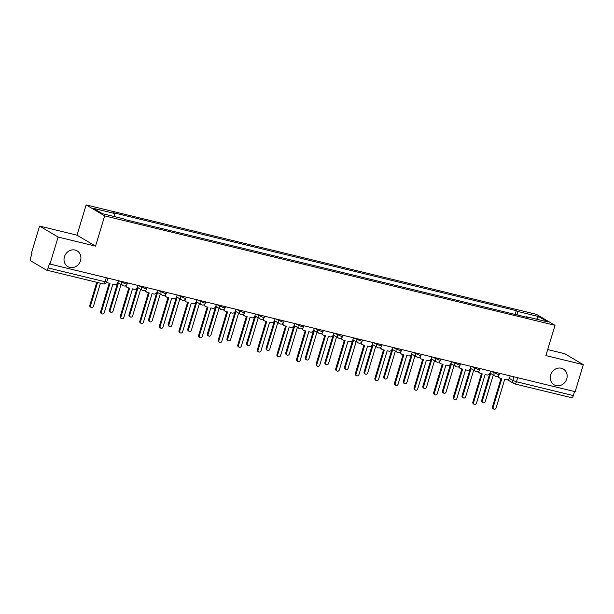 <?xml version="1.0" encoding="UTF-8"?>
<svg xmlns="http://www.w3.org/2000/svg" width="614" height="614" viewBox="0 0 614 614"><rect width="100%" height="100%" fill="white"/><g stroke="black" fill="none" stroke-linecap="round" stroke-linejoin="round"><path stroke-width="0.92" d="M80.503 260.697A9.133 8.205 -59.4 0 1 67.816 266.606A9.133 8.205 -59.4 0 1 64.424 256.79A9.133 8.205 -59.4 0 1 77.111 250.88A9.133 8.205 -59.4 0 1 80.503 260.697M566.753 378.869A9.133 8.205 -59.4 0 1 554.066 384.778A9.133 8.205 -59.4 0 1 550.674 374.962A9.133 8.205 -59.4 0 1 563.36 369.052A9.133 8.205 -59.4 0 1 566.753 378.869M39.58 226.082L58.123 237.05L49.964 264.051L575.149 391.694L583.3 364.685L545.877 355.59L555.018 325.328L536.475 314.36L86.144 204.915L77.003 235.177L39.58 226.082L31.429 253.091L31.966 253.405L30.7 257.611A2.855 1.213 -76.3 0 0 30.961 260.965L46.257 270.014A2.855 1.213 -76.3 0 0 46.403 270.076A2.855 1.213 -76.3 0 0 48.153 267.942L105.048 281.765L106.698 281.949L107.849 278.119M583.3 364.685L564.765 353.718L547.696 349.573M58.123 237.05L95.546 246.145L104.679 215.875L555.018 325.328M49.964 264.051L49.427 263.736L48.153 267.942M574.55 391.548L573.338 395.577A2.855 1.213 103.7 0 1 571.58 397.711A2.855 1.213 103.7 0 1 571.434 397.649M517.886 315.097L517.594 311.421L538.693 316.548L547.772 321.92L526.674 316.793L526.344 317.154M517.594 311.421L516.328 310.669L113.214 212.697L114.48 213.449L93.382 208.323L102.461 213.695L123.56 218.822L124.834 219.574L527.948 317.545L526.674 316.793M86.144 204.915L104.679 215.875M77.003 235.177L95.546 246.145M515.184 314.445L516.328 310.669M114.48 213.449L114.734 216.673M538.693 316.548L536.529 319.188M498.376 375.868A2.855 2.563 120.6 0 0 500.195 378.224L501.822 378.623L493.157 407.32A1.642 1.474 120.6 0 0 496.051 408.026L504.716 379.322L506.35 379.721A2.855 2.563 120.6 0 0 509.681 377.618L510.196 375.906M493.771 409.085L493.065 408.671A1.642 1.474 -59.4 0 1 492.459 406.905L501.055 378.431M499.558 377.963L498.86 377.549A2.855 2.563 -59.4 0 1 497.808 376.221M490.655 373.435L482.351 400.927A1.642 1.474 120.6 0 0 485.237 401.633L493.28 374.993M482.957 402.692L482.259 402.277A1.642 1.474 -59.4 0 1 481.652 400.512L489.795 373.519M478.782 371.109A2.855 2.563 120.6 0 0 480.601 373.458L482.236 373.857L473.571 402.561A1.642 1.474 120.6 0 0 476.456 403.26L485.121 374.563L486.756 374.954A2.855 2.563 120.6 0 0 490.087 372.851L490.601 371.14M474.177 404.327L473.478 403.912A1.642 1.474 -59.4 0 1 472.864 402.147L481.46 373.673M479.971 373.205L479.265 372.79A2.855 2.563 -59.4 0 1 478.214 371.462M459.195 366.351A2.855 2.563 120.6 0 0 461.014 368.699L462.641 369.098L453.976 397.803A1.642 1.474 120.6 0 0 456.87 398.501L465.535 369.797L467.162 370.196A2.855 2.563 120.6 0 0 470.501 368.093L471.015 366.381M454.59 399.56L453.884 399.146A1.642 1.474 -59.4 0 1 453.278 397.381L461.874 368.907M460.377 368.446L459.679 368.024A2.855 2.563 -59.4 0 1 458.627 366.704M471.061 368.676L462.764 396.168A1.642 1.474 120.6 0 0 465.65 396.867L473.693 370.234M463.37 397.933L462.664 397.519A1.642 1.474 -59.4 0 1 462.058 395.754L470.209 368.761M451.467 363.918L443.17 391.41A1.642 1.474 120.6 0 0 446.056 392.108L454.099 365.468M443.776 393.167L443.078 392.753A1.642 1.474 -59.4 0 1 442.464 390.988L450.615 363.995M439.601 361.585A2.855 2.563 120.6 0 0 441.42 363.941L443.055 364.332L434.39 393.037A1.642 1.474 120.6 0 0 437.275 393.743L445.941 365.038L447.575 365.437A2.855 2.563 120.6 0 0 450.906 363.327L451.42 361.623M434.996 394.802L434.298 394.388A1.642 1.474 -59.4 0 1 433.684 392.622L442.28 364.148M440.791 363.68L440.084 363.265A2.855 2.563 -59.4 0 1 439.033 361.938M420.007 356.826A2.855 2.563 120.6 0 0 421.833 359.175L423.46 359.574L414.795 388.278A1.642 1.474 120.6 0 0 417.689 388.977L426.354 360.28L427.981 360.671A2.855 2.563 120.6 0 0 431.312 358.568L431.834 356.857M415.409 390.043L414.703 389.621A1.642 1.474 -59.4 0 1 414.097 387.864L422.693 359.39M421.196 358.921L420.498 358.507A2.855 2.563 -59.4 0 1 419.446 357.179M400.42 352.068A2.855 2.563 120.6 0 0 402.239 354.416L403.874 354.815L395.209 383.512A1.642 1.474 120.6 0 0 398.095 384.218L406.76 355.514L408.394 355.913A2.855 2.563 120.6 0 0 411.725 353.81L412.24 352.098M395.815 385.277L395.117 384.863A1.642 1.474 -59.4 0 1 394.503 383.098L403.099 354.623M401.61 354.163L400.904 353.741A2.855 2.563 -59.4 0 1 399.852 352.413M431.88 359.152L423.583 386.643A1.642 1.474 120.6 0 0 426.469 387.35L434.512 360.71M424.19 388.409L423.483 387.994A1.642 1.474 -59.4 0 1 422.877 386.229L431.028 359.236M412.286 354.393L403.989 381.885A1.642 1.474 120.6 0 0 406.875 382.583L414.918 355.951M404.595 383.65L403.897 383.228A1.642 1.474 -59.4 0 1 403.283 381.471L411.434 354.478M392.699 349.635L384.395 377.119A1.642 1.474 120.6 0 0 387.288 377.825L395.332 351.185M385.009 378.884L384.303 378.47A1.642 1.474 -59.4 0 1 383.696 376.704L391.847 349.711M380.826 347.301A2.855 2.563 120.6 0 0 382.652 349.658L384.28 350.049L375.614 378.754A1.642 1.474 120.6 0 0 378.508 379.46L387.173 350.755L388.8 351.154A2.855 2.563 120.6 0 0 392.131 349.044L392.653 347.34M376.228 380.519L375.522 380.104A1.642 1.474 -59.4 0 1 374.916 378.339L383.512 349.865M382.015 349.397L381.317 348.982A2.855 2.563 -59.4 0 1 380.266 347.654M373.105 344.868L364.808 372.36A1.642 1.474 120.6 0 0 367.694 373.066L375.737 346.426M365.414 374.126L364.716 373.711A1.642 1.474 -59.4 0 1 364.102 371.946L372.253 344.953M361.239 342.543A2.855 2.563 120.6 0 0 363.058 344.891L364.693 345.291L356.028 373.995A1.642 1.474 120.6 0 0 358.914 374.693L367.579 345.989L369.214 346.388A2.855 2.563 120.6 0 0 372.544 344.285L373.059 342.574M356.634 375.76L355.928 375.338A1.642 1.474 -59.4 0 1 355.322 373.581L363.918 345.106M362.429 344.638L361.723 344.224A2.855 2.563 -59.4 0 1 360.671 342.896M353.518 340.11L345.214 367.602A1.642 1.474 120.6 0 0 348.107 368.3L356.151 341.668M345.828 369.367L345.122 368.945A1.642 1.474 -59.4 0 1 344.515 367.187L352.666 340.187M341.645 337.784A2.855 2.563 120.6 0 0 343.472 340.133L345.099 340.532L336.434 369.229A1.642 1.474 120.6 0 0 339.327 369.935L347.992 341.231L349.619 341.63A2.855 2.563 120.6 0 0 352.95 339.527L353.472 337.815M337.048 370.994L336.342 370.58A1.642 1.474 -59.4 0 1 335.735 368.814L344.331 340.34M342.835 339.872L342.128 339.458A2.855 2.563 -59.4 0 1 341.077 338.13M333.924 335.351L325.627 362.836A1.642 1.474 120.6 0 0 328.513 363.542L336.556 336.902M326.234 364.601L325.535 364.186A1.642 1.474 -59.4 0 1 324.921 362.421L333.072 335.428M322.058 333.018A2.855 2.563 120.6 0 0 323.877 335.374L325.512 335.766L316.847 364.47A1.642 1.474 120.6 0 0 319.733 365.169L328.398 336.472L330.033 336.863A2.855 2.563 120.6 0 0 333.364 334.76L333.878 333.057M317.453 366.236L316.747 365.821A1.642 1.474 -59.4 0 1 316.141 364.056L324.737 335.582M323.24 335.114L322.542 334.699A2.855 2.563 -59.4 0 1 321.49 333.371M314.337 330.585L306.033 358.077A1.642 1.474 120.6 0 0 308.926 358.783L316.97 332.143M306.647 359.842L305.941 359.428A1.642 1.474 -59.4 0 1 305.335 357.663L313.485 330.67M302.464 328.26A2.855 2.563 120.6 0 0 304.291 330.608L305.918 331.007L297.253 359.712A1.642 1.474 120.6 0 0 300.139 360.41L308.811 331.706L310.438 332.105A2.855 2.563 120.6 0 0 313.769 330.002L314.291 328.29M297.859 361.469L297.161 361.055A1.642 1.474 -59.4 0 1 296.554 359.297L305.15 330.823M303.654 330.355L302.948 329.941A2.855 2.563 -59.4 0 1 301.896 328.613M294.743 325.827L286.446 353.319A1.642 1.474 120.6 0 0 289.332 354.017L297.376 327.385M287.053 355.076L286.354 354.662A1.642 1.474 -59.4 0 1 285.74 352.904L293.891 325.904M282.877 323.494A2.855 2.563 120.6 0 0 284.696 325.85L286.331 326.249L277.666 354.946A1.642 1.474 120.6 0 0 280.552 355.652L289.217 326.947L290.852 327.346A2.855 2.563 120.6 0 0 294.183 325.243L294.697 323.532M278.272 356.711L277.566 356.297A1.642 1.474 -59.4 0 1 276.96 354.531L285.556 326.057M284.059 325.589L283.361 325.174A2.855 2.563 -59.4 0 1 282.31 323.847M275.156 321.061L266.852 348.552A1.642 1.474 120.6 0 0 269.746 349.259L277.781 322.619M267.466 350.318L266.76 349.903A1.642 1.474 -59.4 0 1 266.154 348.138L274.304 321.145M263.283 318.735A2.855 2.563 120.6 0 0 265.102 321.091L266.737 321.483L258.072 350.187A1.642 1.474 120.6 0 0 260.958 350.886L269.63 322.189L271.258 322.58A2.855 2.563 120.6 0 0 274.588 320.477L275.11 318.773M258.678 351.952L257.98 351.538A1.642 1.474 -59.4 0 1 257.373 349.773L265.969 321.299M264.473 320.83L263.767 320.416A2.855 2.563 -59.4 0 1 262.715 319.088M255.562 316.302L247.265 343.794A1.642 1.474 120.6 0 0 250.151 344.492L258.195 317.86M247.872 345.559L247.173 345.145A1.642 1.474 -59.4 0 1 246.559 343.379L254.71 316.387M243.697 313.977A2.855 2.563 120.6 0 0 245.516 316.325L247.15 316.724L238.485 345.429A1.642 1.474 120.6 0 0 241.371 346.127L250.036 317.423L251.671 317.822A2.855 2.563 120.6 0 0 255.002 315.719L255.516 314.007M239.092 347.186L238.386 346.772A1.642 1.474 -59.4 0 1 237.779 345.007L246.375 316.532M244.879 316.072L244.18 315.65A2.855 2.563 -59.4 0 1 243.129 314.33M235.976 311.544L227.671 339.035A1.642 1.474 120.6 0 0 230.565 339.734L238.6 313.094M228.285 340.793L227.579 340.379A1.642 1.474 -59.4 0 1 226.973 338.613L235.124 311.62M224.102 309.21A2.855 2.563 120.6 0 0 225.921 311.567L227.556 311.958L218.891 340.663A1.642 1.474 120.6 0 0 221.777 341.369L230.442 312.664L232.077 313.063A2.855 2.563 120.6 0 0 235.408 310.96L235.922 309.249M219.497 342.428L218.799 342.013A1.642 1.474 -59.4 0 1 218.193 340.248L226.789 311.774M225.292 311.306L224.586 310.891A2.855 2.563 -59.4 0 1 223.534 309.563M216.381 306.777L208.085 334.269A1.642 1.474 120.6 0 0 210.97 334.975L219.014 308.335M208.691 336.035L207.985 335.62A1.642 1.474 -59.4 0 1 207.378 333.855L215.529 306.862M204.516 304.452A2.855 2.563 120.6 0 0 206.335 306.8L207.969 307.2L199.304 335.904A1.642 1.474 120.6 0 0 202.19 336.602L210.855 307.906L212.49 308.297A2.855 2.563 120.6 0 0 215.821 306.194L216.335 304.483M199.911 337.669L199.205 337.255A1.642 1.474 -59.4 0 1 198.598 335.49L207.194 307.015M205.698 306.547L204.999 306.133A2.855 2.563 -59.4 0 1 203.948 304.805M196.795 302.019L188.49 329.511A1.642 1.474 120.6 0 0 191.384 330.209L199.42 303.577M189.104 331.276L188.398 330.862A1.642 1.474 -59.4 0 1 187.792 329.096L195.943 302.103M184.921 299.693A2.855 2.563 120.6 0 0 186.74 302.042L188.375 302.441L179.71 331.146A1.642 1.474 120.6 0 0 182.596 331.844L191.261 303.139L192.896 303.539A2.855 2.563 120.6 0 0 196.227 301.436L196.741 299.724M180.316 332.903L179.618 332.489A1.642 1.474 -59.4 0 1 179.004 330.723L187.608 302.249M186.111 301.789L185.405 301.367A2.855 2.563 -59.4 0 1 184.353 300.039M177.2 297.26L168.904 324.752A1.642 1.474 120.6 0 0 171.79 325.451L179.833 298.811M169.51 326.51L168.804 326.095A1.642 1.474 -59.4 0 1 168.198 324.33L176.348 297.337M165.335 294.927A2.855 2.563 120.6 0 0 167.154 297.283L168.789 297.675L160.116 326.379A1.642 1.474 120.6 0 0 163.009 327.085L171.674 298.381L173.309 298.78A2.855 2.563 120.6 0 0 176.64 296.669L177.154 294.966M160.73 328.145L160.024 327.73A1.642 1.474 -59.4 0 1 159.417 325.965L168.013 297.491M166.517 297.022L165.818 296.608A2.855 2.563 -59.4 0 1 164.767 295.28M157.614 292.494L149.309 319.986A1.642 1.474 120.6 0 0 152.195 320.692L160.239 294.052M149.916 321.751L149.217 321.337A1.642 1.474 -59.4 0 1 148.611 319.572L156.762 292.579M145.741 290.169A2.855 2.563 120.6 0 0 147.56 292.517L149.194 292.916L140.529 321.621A1.642 1.474 120.6 0 0 143.415 322.319L152.08 293.622L153.715 294.014A2.855 2.563 120.6 0 0 157.046 291.911L157.56 290.199M141.136 323.386L140.437 322.964A1.642 1.474 -59.4 0 1 139.823 321.206L148.427 292.732M146.93 292.264L146.224 291.85A2.855 2.563 -59.4 0 1 145.173 290.522M138.02 287.736L129.723 315.228A1.642 1.474 120.6 0 0 132.609 315.926L140.652 289.294M130.329 316.993L129.623 316.571A1.642 1.474 -59.4 0 1 129.017 314.813L137.168 287.82M126.154 285.41A2.855 2.563 120.6 0 0 127.973 287.759L129.608 288.158L120.935 316.855A1.642 1.474 120.6 0 0 123.828 317.561L132.494 288.856L134.128 289.255A2.855 2.563 120.6 0 0 137.459 287.152L137.973 285.441M121.549 318.62L120.843 318.206A1.642 1.474 -59.4 0 1 120.237 316.44L128.833 287.966M127.336 287.498L126.637 287.083A2.855 2.563 -59.4 0 1 125.586 285.756M118.433 282.977L110.129 310.461A1.642 1.474 120.6 0 0 113.014 311.168L121.058 284.528M110.735 312.227L110.036 311.812A1.642 1.474 -59.4 0 1 109.43 310.047L117.573 283.054M106.79 281.649A2.855 2.563 120.6 0 0 108.379 283L110.013 283.392L101.348 312.096A1.642 1.474 120.6 0 0 104.234 312.802L112.899 284.098L114.534 284.497A2.855 2.563 120.6 0 0 117.865 282.386L118.379 280.682M101.955 313.861L101.256 313.447A1.642 1.474 -59.4 0 1 100.642 311.682L109.238 283.207M107.749 282.739L107.043 282.325A2.855 2.563 -59.4 0 1 106.667 282.049M97.542 282.501L90.542 305.703A1.642 1.474 120.6 0 0 93.428 306.409L100.435 283.207M91.148 307.468L90.442 307.054A1.642 1.474 -59.4 0 1 89.836 305.288L96.774 282.317M118.886 280.805L125.456 283.814L127.106 283.998L127.443 282.885M138.472 285.564L145.042 288.572L146.7 288.757L147.038 287.644M158.067 290.322L164.636 293.338L166.287 293.523L166.624 292.402M177.653 295.088L184.223 298.097L185.881 298.281L186.219 297.168M197.248 299.847L203.817 302.856L205.467 303.04L205.805 301.927M216.834 304.605L223.404 307.622L225.062 307.806L225.399 306.685M236.428 309.372L242.998 312.38L244.648 312.564L244.986 311.452M256.023 314.13L262.592 317.139L264.243 317.331L264.58 316.21M275.609 318.889L282.179 321.905L283.829 322.089L284.167 320.968M295.204 323.655L301.773 326.663L303.423 326.848L303.761 325.735M314.79 328.413L321.36 331.422L323.01 331.614L323.348 330.493M334.384 333.179L340.954 336.188L342.604 336.372L342.942 335.259M353.971 337.938L360.541 340.947L362.191 341.131L362.529 340.018M373.565 342.696L380.135 345.713L381.785 345.897L382.123 344.776M393.152 347.463L399.722 350.471L401.372 350.655L401.709 349.543M412.746 352.221L419.316 355.23L420.966 355.414L421.304 354.301M432.333 356.98L438.903 359.996L440.553 360.18L440.89 359.06M451.927 361.746L458.497 364.754L460.147 364.939L460.485 363.826M471.514 366.504L478.083 369.513L479.741 369.705L480.071 368.584M491.108 371.263L497.678 374.279L499.328 374.463L499.666 373.343M509.313 378.408L512.859 380.503L516.451 381.754L573.338 395.577M513.964 376.819L512.859 380.503A2.855 2.563 -59.4 0 0 513.91 383.566A2.855 2.855 0 0 0 514.693 383.888A2.855 1.213 -76.3 0 0 516.451 381.754L517.663 377.717M122.155 281.596L121.864 282.563A2.855 2.563 120.6 0 0 123.552 285.886M141.742 286.354L141.45 287.321A2.855 2.563 120.6 0 0 143.146 290.652M161.336 291.12L161.045 292.087A2.855 2.563 120.6 0 0 162.733 295.411M180.923 295.879L180.631 296.846A2.855 2.563 120.6 0 0 182.327 300.169M200.517 300.645L200.225 301.604A2.855 2.563 120.6 0 0 201.914 304.935M220.104 305.404L219.812 306.371A2.855 2.563 120.6 0 0 221.508 309.694M239.698 310.162L239.406 311.129A2.855 2.563 120.6 0 0 241.095 314.452M259.285 314.928L258.993 315.895A2.855 2.563 120.6 0 0 260.689 319.219M278.879 319.687L278.587 320.654A2.855 2.563 120.6 0 0 280.276 323.977M298.473 324.445L298.181 325.412A2.855 2.563 120.6 0 0 299.87 328.736M318.06 329.211L317.768 330.178A2.855 2.563 120.6 0 0 319.464 333.502M337.654 333.97L337.362 334.937A2.855 2.563 120.6 0 0 339.051 338.26M357.241 338.728L356.949 339.695A2.855 2.563 120.6 0 0 358.645 343.026M376.835 343.495L376.543 344.462A2.855 2.563 120.6 0 0 378.232 347.785M396.421 348.253L396.13 349.22A2.855 2.563 120.6 0 0 397.826 352.543M416.016 353.012L415.724 353.979A2.855 2.563 120.6 0 0 417.413 357.31M435.602 357.778L435.311 358.745A2.855 2.563 120.6 0 0 437.007 362.068M455.197 362.536L454.905 363.503A2.855 2.563 120.6 0 0 456.593 366.827M474.783 367.302L474.492 368.262A2.855 2.563 120.6 0 0 476.188 371.593M494.377 372.061L494.086 373.028A2.855 2.563 120.6 0 0 495.774 376.351M106.26 277.735L105.048 281.765A2.855 1.213 -76.3 0 1 103.29 283.898A2.855 2.855 0 0 0 106.698 281.949M103.144 283.837A2.855 1.213 -76.3 0 0 103.29 283.898L46.403 270.076M507.425 379.736L513.91 383.566A2.855 2.563 -59.4 0 0 514.547 383.827A2.855 1.213 -76.3 0 0 514.693 383.888L571.58 397.711M493.157 407.32L492.459 406.905M481.652 400.512L482.351 400.927M473.571 402.561L472.864 402.147M453.976 397.803L453.278 397.381M462.058 395.754L462.764 396.168M442.464 390.988L443.17 391.41M434.39 393.037L433.684 392.622M414.795 388.278L414.097 387.864M395.209 383.512L394.503 383.098M422.877 386.229L423.583 386.643M403.283 381.471L403.989 381.885M383.696 376.704L384.395 377.119M375.614 378.754L374.916 378.339M364.102 371.946L364.808 372.36M356.028 373.995L355.322 373.581M344.515 367.187L345.214 367.602M336.434 369.229L335.735 368.814M324.921 362.421L325.627 362.836M316.847 364.47L316.141 364.056M305.335 357.663L306.033 358.077M297.253 359.712L296.554 359.297M285.74 352.904L286.446 353.319M277.666 354.946L276.96 354.531M266.154 348.138L266.852 348.552M258.072 350.187L257.373 349.773M246.559 343.379L247.265 343.794M238.485 345.429L237.779 345.007M226.973 338.613L227.671 339.035M218.891 340.663L218.193 340.248M207.378 333.855L208.085 334.269M199.304 335.904L198.598 335.49M187.792 329.096L188.49 329.511M179.71 331.146L179.004 330.723M168.198 324.33L168.904 324.752M160.116 326.379L159.417 325.965M148.611 319.572L149.309 319.986M140.529 321.621L139.823 321.206M129.017 314.813L129.723 315.228M120.935 316.855L120.237 316.44M109.43 310.047L110.129 310.461M101.348 312.096L100.642 311.682M89.836 305.288L90.542 305.703M490.018 373.059L495.145 376.09A2.855 2.855 0 0 0 499.328 374.463M470.424 368.3L475.551 371.332A2.855 2.855 0 0 0 479.741 369.705M450.837 363.542L455.964 366.573A2.855 2.855 0 0 0 460.147 364.939M431.243 358.776L436.37 361.807A2.855 2.855 0 0 0 440.553 360.18M411.656 354.017L416.783 357.049A2.855 2.855 0 0 0 420.966 355.414M392.062 349.259L397.189 352.29A2.855 2.855 0 0 0 401.372 350.655M372.475 344.492L377.602 347.524A2.855 2.855 0 0 0 381.785 345.897M352.881 339.734L358.008 342.765A2.855 2.855 0 0 0 362.191 341.131M333.295 334.975L338.414 338.007A2.855 2.855 0 0 0 342.604 336.372M313.7 330.209L318.827 333.241A2.855 2.855 0 0 0 323.01 331.614M294.106 325.451L299.233 328.482A2.855 2.855 0 0 0 303.423 326.848M274.519 320.685L279.646 323.724A2.855 2.855 0 0 0 283.829 322.089M254.925 315.926L260.052 318.958A2.855 2.855 0 0 0 264.243 317.331M235.339 311.168L240.465 314.199A2.855 2.855 0 0 0 244.648 312.564M215.744 306.401L220.871 309.433A2.855 2.855 0 0 0 225.062 307.806M196.158 301.643L201.285 304.674A2.855 2.855 0 0 0 205.467 303.04M176.563 296.884L181.69 299.916A2.855 2.855 0 0 0 185.881 298.281M156.977 292.118L162.104 295.15A2.855 2.855 0 0 0 166.287 293.523M137.382 287.36L142.509 290.391A2.855 2.855 0 0 0 146.7 288.757M117.796 282.601L122.923 285.633A2.855 2.855 0 0 0 127.106 283.998"/></g></svg>
